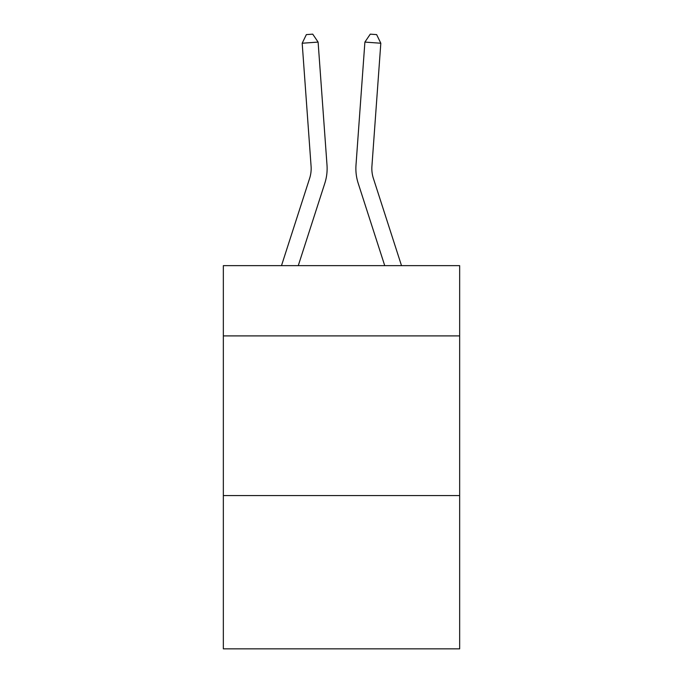 <?xml version="1.0" encoding="UTF-8"?>
<svg xmlns="http://www.w3.org/2000/svg" width="683" height="683" viewBox="0 0 683 683"><rect width="100%" height="100%" fill="white"/><g stroke="black" fill="none" stroke-linecap="round" stroke-linejoin="round"><path stroke-width="1.02" d="M459.659 335.899L459.659 265.644L223.341 265.644L223.341 335.899L459.659 335.899L459.659 648.85L223.341 648.85L223.341 335.899M459.659 495.568L223.341 495.568M324.818 183.266L298.266 265.644L324.818 183.266A47.904 47.904 145.1 0 0 327.003 165.107L318.107 42.09L327.003 165.107M281.49 265.644L309.621 178.365A31.93 31.93 -34.9 0 0 311.081 166.259L302.185 43.234L306.36 34.611L312.729 34.15L318.107 42.09L302.185 43.234M401.51 265.644L373.379 178.365A31.93 31.93 34.9 0 1 371.919 166.259L380.815 43.234L364.893 42.09L355.997 165.107A47.904 47.904 -145.1 0 0 358.182 183.266L384.734 265.644L358.182 183.266M309.621 178.365A31.93 31.93 -34.9 0 0 311.081 166.259A31.93 31.93 -34.9 0 1 309.621 178.365A31.93 31.93 -34.9 0 0 311.081 166.259A31.93 31.93 -34.9 0 1 309.621 178.365A31.93 31.93 -34.9 0 0 311.081 166.259A31.93 31.93 -34.9 0 1 309.621 178.365A31.93 31.93 -34.9 0 0 311.081 166.259A31.93 31.93 -34.9 0 1 309.621 178.365A31.93 31.93 -34.9 0 0 311.081 166.259A31.93 31.93 -34.9 0 1 309.621 178.365A31.93 31.93 -34.9 0 0 311.081 166.259A31.93 31.93 -34.9 0 1 309.621 178.365A31.93 31.93 -34.9 0 0 311.081 166.259A31.93 31.93 -34.9 0 1 309.621 178.365A31.93 31.93 -34.9 0 0 311.081 166.259A31.93 31.93 -34.9 0 1 309.621 178.365A31.93 31.93 -34.9 0 0 311.081 166.259A31.93 31.93 -34.9 0 1 309.621 178.365A31.93 31.93 -34.9 0 0 311.081 166.259A31.93 31.93 -34.9 0 1 309.621 178.365A31.93 31.93 -34.9 0 0 311.081 166.259A31.93 31.93 -34.9 0 1 309.621 178.365A31.93 31.93 -34.9 0 0 311.081 166.259A31.93 31.93 -34.9 0 1 309.621 178.365A31.93 31.93 -34.9 0 0 311.081 166.259A31.93 31.93 -34.9 0 1 309.621 178.365A31.93 31.93 -34.9 0 0 311.081 166.259A31.93 31.93 -34.9 0 1 309.621 178.365A31.93 31.93 -34.9 0 0 311.081 166.259A31.93 31.93 -34.9 0 1 309.621 178.365A31.93 31.93 -34.9 0 0 311.081 166.259A31.93 31.93 -34.9 0 1 309.621 178.365A31.93 31.93 -34.9 0 0 311.081 166.259A31.93 31.93 -34.9 0 1 309.621 178.365A31.93 31.93 -34.9 0 0 311.081 166.259A31.93 31.93 -34.9 0 1 309.621 178.365A31.93 31.93 -34.9 0 0 311.081 166.259A31.93 31.93 -34.9 0 1 309.621 178.365A31.93 31.93 -34.9 0 0 311.081 166.259A31.93 31.93 -34.9 0 1 309.621 178.365A31.93 31.93 -34.9 0 0 311.081 166.259A31.93 31.93 -34.9 0 1 309.621 178.365A31.93 31.93 -34.9 0 0 311.081 166.259A31.93 31.93 -34.9 0 1 309.621 178.365A31.93 31.93 -34.9 0 0 311.081 166.259A31.93 31.93 -34.9 0 1 309.621 178.365A31.93 31.93 -34.9 0 0 311.081 166.259A31.93 31.93 -34.9 0 1 309.621 178.365A31.93 31.93 -34.9 0 0 311.081 166.259A31.93 31.93 -34.9 0 1 309.621 178.365A31.93 31.93 -34.9 0 0 311.081 166.259A31.93 31.93 -34.9 0 1 309.621 178.365A31.93 31.93 -34.9 0 0 311.081 166.259A31.93 31.93 -34.9 0 1 309.621 178.365A31.93 31.93 -34.9 0 0 311.081 166.259M373.379 178.365A31.93 31.93 34.9 0 1 371.919 166.259A31.93 31.93 34.9 0 0 373.379 178.365A31.93 31.93 34.9 0 1 371.919 166.259A31.93 31.93 34.9 0 0 373.379 178.365A31.93 31.93 34.9 0 1 371.919 166.259A31.93 31.93 34.9 0 0 373.379 178.365A31.93 31.93 34.9 0 1 371.919 166.259A31.93 31.93 34.9 0 0 373.379 178.365A31.93 31.93 34.9 0 1 371.919 166.259A31.93 31.93 34.9 0 0 373.379 178.365A31.93 31.93 34.9 0 1 371.919 166.259A31.93 31.93 34.9 0 0 373.379 178.365A31.93 31.93 34.9 0 1 371.919 166.259A31.93 31.93 34.9 0 0 373.379 178.365A31.93 31.93 34.9 0 1 371.919 166.259A31.93 31.93 34.9 0 0 373.379 178.365A31.93 31.93 34.9 0 1 371.919 166.259A31.93 31.93 34.9 0 0 373.379 178.365A31.93 31.93 34.9 0 1 371.919 166.259A31.93 31.93 34.9 0 0 373.379 178.365A31.93 31.93 34.9 0 1 371.919 166.259A31.93 31.93 34.9 0 0 373.379 178.365A31.93 31.93 34.9 0 1 371.919 166.259A31.93 31.93 34.9 0 0 373.379 178.365A31.93 31.93 34.9 0 1 371.919 166.259A31.93 31.93 34.9 0 0 373.379 178.365A31.93 31.93 34.9 0 1 371.919 166.259A31.93 31.93 34.9 0 0 373.379 178.365A31.93 31.93 34.9 0 1 371.919 166.259A31.93 31.93 34.9 0 0 373.379 178.365A31.93 31.93 34.9 0 1 371.919 166.259A31.93 31.93 34.9 0 0 373.379 178.365A31.93 31.93 34.9 0 1 371.919 166.259A31.93 31.93 34.9 0 0 373.379 178.365A31.93 31.93 34.9 0 1 371.919 166.259A31.93 31.93 34.9 0 0 373.379 178.365A31.93 31.93 34.9 0 1 371.919 166.259A31.93 31.93 34.9 0 0 373.379 178.365A31.93 31.93 34.9 0 1 371.919 166.259A31.93 31.93 34.9 0 0 373.379 178.365A31.93 31.93 34.9 0 1 371.919 166.259A31.93 31.93 34.9 0 0 373.379 178.365A31.93 31.93 34.9 0 1 371.919 166.259A31.93 31.93 34.9 0 0 373.379 178.365A31.93 31.93 34.9 0 1 371.919 166.259A31.93 31.93 34.9 0 0 373.379 178.365A31.93 31.93 34.9 0 1 371.919 166.259A31.93 31.93 34.9 0 0 373.379 178.365A31.93 31.93 34.9 0 1 371.919 166.259A31.93 31.93 34.9 0 0 373.379 178.365A31.93 31.93 34.9 0 1 371.919 166.259A31.93 31.93 34.9 0 0 373.379 178.365A31.93 31.93 34.9 0 1 371.919 166.259A31.93 31.93 34.9 0 0 373.379 178.365A31.93 31.93 34.9 0 1 371.919 166.259M380.815 43.234L376.64 34.611L370.271 34.15L364.893 42.09L355.997 165.107"/></g></svg>
